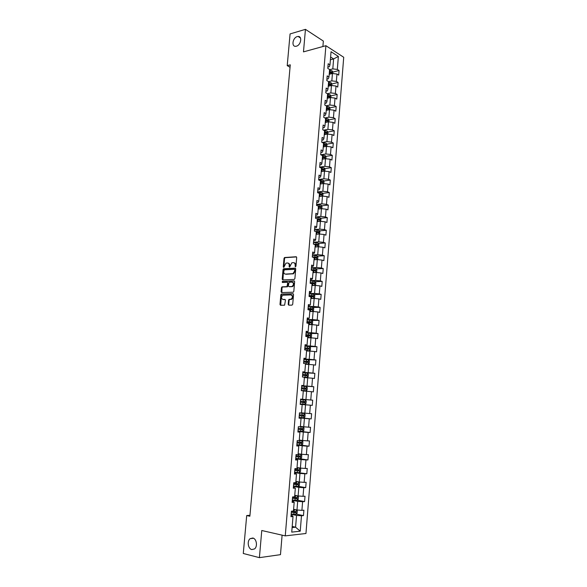 <?xml version="1.0" encoding="UTF-8"?>
<svg xmlns="http://www.w3.org/2000/svg" width="587" height="587" viewBox="0 0 587 587"><rect width="100%" height="100%" fill="white"/><g stroke="black" fill="none" stroke-linecap="round" stroke-linejoin="round"><path stroke-width="0.88" d="M295.452 266.806L295.951 266.204L296.692 257.532L296.119 256.754L284.556 257.524L284.02 258.339L283.272 266.902L283.778 267.415L285.95 263.159L287.425 262.983C288.635 263.071 289.237 263.893 289.222 265.463L289.127 266.579L289.64 267.1L291.827 262.815L293.324 262.638C294.549 262.727 295.158 263.556 295.151 265.133L295.452 266.806M252.828 538.015L250.172 538.639C246.87 540.943 248.022 548.86 251.801 549.571L254.531 548.926C257.832 546.556 256.578 538.639 252.828 538.015M297.264 36.592C292.715 37.685 291.211 46.747 295.65 46.314L296.413 46.19C300.94 45.155 302.51 36.086 298.101 36.46L297.264 36.592M288.188 304.352L288.753 305.167L291.996 305.123L292.715 304.286L293.544 294.513L292.972 293.705L281.327 294.043L280.828 294.835L279.984 304.477L280.542 305.284L284.607 305.181L285.458 300.243L284.893 299.436L282.978 299.473C281.085 298.475 281.034 297.059 282.824 295.217L290.895 294.909C292.825 295.892 292.891 297.323 291.093 299.187L289.039 299.399L288.547 300.184L288.188 304.352L288.965 305.167M322.894 46.527L323.349 41.068L305.445 29.35L303.479 51.876L325.902 45.698L285.26 535.88L261.765 530.509L259.403 557.65L243.282 553.482L246.701 515.555L249.871 516.237L290.264 64.827L287.219 65.634L290.044 67.278M305.445 29.35L290.073 33.936L287.219 65.634M294.182 279.456L294.894 278.605L295.723 268.927L295.151 268.142L283.565 268.78L283.037 269.587L282.2 279.133L282.758 279.918L294.182 279.456M294.637 281.687L293.808 291.416L293.302 292.209L281.65 292.575L281.092 291.776L281.452 287.667L282.149 286.83L286.955 286.632L287.696 283.095L287.138 282.303L282.347 282.486L282.318 281.378L294.065 280.894L294.637 281.687M325.902 45.698L343.718 57.269L305.959 533.495L285.26 535.88M296.164 514.117L303.472 515.599L303.905 510.198L301.909 510.36L302.599 501.716L304.594 501.584L305.02 496.206L303.039 496.323L303.728 487.716L305.71 487.628L306.135 482.287L304.154 482.36L304.844 473.797L306.818 473.746L307.243 468.426L305.277 468.463L305.959 459.944L307.926 459.937L308.344 454.639L306.385 454.632L307.067 446.157L309.019 446.193L309.444 440.925L307.493 440.874L308.168 432.436L310.119 432.516L310.538 427.27L308.586 427.182L309.261 418.788L311.205 418.905L311.624 413.688L309.687 413.556L310.354 405.206L312.284 405.36L312.702 400.173L310.772 399.996L311.44 391.683L313.363 391.881L313.781 386.716L311.858 386.503L312.519 378.233L314.441 378.468L314.852 373.332L312.937 373.083L313.597 364.85L315.505 365.121L315.916 360.007L314.008 359.721L314.669 351.532L316.569 351.84L316.973 346.748L315.08 346.425L315.733 338.273L317.626 338.626L318.029 333.555L316.136 333.196L316.789 325.081L318.675 325.469L319.079 320.429L317.2 320.025L317.846 311.954L319.724 312.379L320.128 307.361L318.249 306.92L318.895 298.893L320.766 299.355L321.162 294.358L319.299 293.882L319.937 285.891L321.801 286.39L322.197 281.415L320.341 280.902L320.979 272.948L322.835 273.483L323.232 268.538L321.375 267.988L322.014 260.07L323.863 260.643L324.251 255.719L322.41 255.132L323.041 247.252L324.882 247.861L325.279 242.967L323.437 242.343L324.068 234.499L325.902 235.145L326.291 230.265L324.457 229.605L325.088 221.805L326.915 222.48L327.304 217.63L325.477 216.941L326.101 209.17L327.92 209.882L328.309 205.054L326.489 204.327L327.113 196.594L328.925 197.342L329.307 192.536L327.502 191.773L328.118 184.076L329.923 184.861L330.305 180.077L328.5 179.277L329.116 171.624L330.914 172.439L331.295 167.677L329.498 166.847L330.114 159.224L331.904 160.075L332.286 155.328L330.496 154.469L331.105 146.882L332.888 147.763L333.269 143.045L331.486 142.149L332.088 134.599L333.871 135.516L334.245 130.82L332.469 129.888L333.071 122.375L334.847 123.321L335.221 118.647L333.453 117.686L334.054 110.202L335.815 111.185L336.19 106.533L334.429 105.543L335.023 98.095L336.784 99.1L337.151 94.47L335.397 93.45L335.991 86.04L337.745 87.081L338.112 82.466L336.366 81.417L336.96 74.035L338.699 75.107L339.066 70.521L337.327 69.435L338.369 56.44L331.046 51.715L329.975 64.849L328.177 63.734L327.795 68.393L329.593 69.501L328.984 76.956L327.179 75.877L326.798 80.558L328.603 81.63L327.986 89.129L326.181 88.072L325.792 92.783L327.605 93.825L326.988 101.353L325.176 100.333L324.787 105.058L326.599 106.071L325.983 113.636L324.163 112.645L323.767 117.4L325.594 118.369L324.971 125.97L323.144 125.016L322.755 129.793L324.582 130.732L323.958 138.371L322.124 137.446L321.727 142.245L323.569 143.155L322.938 150.83L321.096 149.942L320.7 154.763L322.542 155.636L321.911 163.347L320.062 162.489L319.666 167.332L321.522 168.175L320.884 175.917L319.027 175.102L318.631 179.967L320.487 180.774L319.849 188.559L317.985 187.774L317.582 192.661L319.453 193.431L318.814 201.253L316.943 200.505L316.54 205.413L318.411 206.154L317.765 214.013L315.887 213.294L315.483 218.232L317.369 218.936L316.716 226.831L314.83 226.149L314.427 231.109L316.312 231.777L315.667 239.709L313.774 239.07L313.363 244.053L315.256 244.684L314.61 252.652L312.702 252.05L312.291 257.055L314.199 257.649L313.546 265.662L311.631 265.089L311.22 270.123L313.135 270.68L312.475 278.73L310.552 278.194L310.141 283.257L312.064 283.77L311.396 291.856L309.474 291.365L309.055 296.45L313.128 296.787L313.311 295.826L309.136 295.437M303.472 515.599L301.476 515.775L300.236 531.184L291.739 532.123L293.016 516.516L290.954 516.699L291.409 511.196L293.463 511.028L294.182 502.274L292.128 502.406L292.583 496.932L294.63 496.815L295.342 488.098L293.295 488.193L293.742 482.741L295.789 482.668L296.494 473.995L294.461 474.047L294.909 468.624L296.941 468.595L297.646 459.966L295.613 459.973L296.061 454.58L298.086 454.587L298.79 446.003L296.765 445.966L297.205 440.602L299.223 440.654L299.92 432.113L297.91 432.032L298.35 426.698L300.361 426.793L301.058 418.289L299.054 418.171L299.487 412.859L301.491 412.991L302.18 404.538L300.184 404.377L300.617 399.087L302.613 399.27L303.296 390.854L301.314 390.649L301.747 385.388L303.728 385.608L304.411 377.236L302.437 376.993L302.863 371.762L304.844 372.019L305.519 363.691L303.552 363.404L303.978 358.195L305.944 358.496L306.627 350.204L304.668 349.881L305.093 344.694L307.045 345.039L307.72 336.784L305.768 336.424L306.194 331.266L308.146 331.64L308.813 323.437L306.869 323.033L307.295 317.905L309.232 318.315L309.899 310.149L307.962 309.709L308.388 304.602L310.318 305.057L310.985 296.927L309.055 296.45M292.304 500.322L297.682 501.342L296.985 509.993L293.603 509.318M292.216 501.32L293.691 501.606L294.182 502.274M296.985 509.993L301.909 510.36M297.682 501.342L302.599 501.716M293.441 486.403L298.82 487.342L298.123 495.949L294.755 495.325M293.375 487.261L295.342 488.098M298.123 495.949L303.039 496.323M298.82 487.342L303.728 487.716M294.586 472.55L299.957 473.416L299.26 481.978L295.892 481.406M294.527 473.269L296.494 473.995M299.26 481.978L304.154 482.36M299.957 473.416L304.844 473.797M295.716 458.77L301.08 459.555L300.39 468.074L297.022 467.553M295.665 459.35L297.646 459.966M300.39 468.074L305.277 468.463M301.08 459.555L305.959 459.944M296.846 445.056L302.202 445.76L301.513 454.243L298.152 453.766M296.809 445.496L298.79 446.003M301.513 454.243L306.385 454.632M302.202 445.76L307.067 446.157M297.961 431.408L303.318 432.039L302.628 440.477L299.275 440.052M297.939 431.709L299.92 432.113M302.628 440.477L307.493 440.874M303.318 432.039L308.168 432.436M299.077 417.834L304.426 418.377L303.743 426.778L300.39 426.404M299.069 417.995L301.058 418.289M303.743 426.778L308.586 427.182M304.426 418.377L309.261 418.788M302.18 404.538L305.526 404.788L304.851 413.145L301.505 412.822M304.851 413.145L309.687 413.556M305.526 404.788L310.354 405.206M303.288 391.015L306.627 391.265L305.952 399.586L302.613 399.27M305.952 399.586L310.772 399.996M306.627 391.265L311.44 391.683M304.382 377.61L307.72 377.808L307.045 386.085L301.718 385.718M301.733 385.556L303.728 385.608M307.045 386.085L311.858 386.503M307.72 377.808L312.519 378.233M305.475 364.263L308.806 364.417L308.138 372.657L302.819 372.356M302.841 372.07L304.844 372.019M308.138 372.657L312.937 373.083M308.806 364.417L313.597 364.85M306.561 350.982L309.885 351.092L309.224 359.288L303.912 359.068M303.941 358.65L305.944 358.496M309.224 359.288L314.008 359.721M309.885 351.092L314.669 351.532M307.639 337.767L310.963 337.833L310.303 345.985L304.998 345.838M305.042 345.288L307.045 345.039M310.303 345.985L315.08 346.425M310.963 337.833L315.733 338.273M308.718 324.618L312.035 324.633L311.374 332.748L306.076 332.675M306.135 332L308.146 331.64M311.374 332.748L316.136 333.196M312.035 324.633L316.789 325.081M309.789 311.528L313.106 311.506L312.445 319.577L307.155 319.57M307.221 318.77L309.232 318.315M312.445 319.577L317.2 320.025M313.106 311.506L317.846 311.954M310.853 298.504L314.162 298.431L313.509 306.465L308.226 306.531M308.3 305.607L310.318 305.057M291.365 299.032L291.335 299.414M313.509 306.465L318.249 306.92M314.162 298.431L318.895 298.893M311.917 285.539L315.219 285.429L314.573 293.427L309.29 293.559M309.378 292.509L310.824 292.465L311.396 291.856M292.465 286.192L292.429 286.603M314.573 293.427L319.299 293.882M315.219 285.429L319.937 285.891M312.974 272.639L316.268 272.478L315.623 280.439L310.354 280.645M310.45 279.471L311.895 279.412L312.475 278.73M315.623 280.439L320.341 280.902M316.268 272.478L320.979 272.948M314.023 259.799L317.318 259.601L316.672 267.518L311.411 267.797M311.514 266.498L312.959 266.417L313.546 265.662M316.672 267.518L321.375 267.988M317.318 259.601L322.014 260.07M315.065 247.017L318.359 246.775L317.721 254.663L312.46 255M312.577 253.584L314.016 253.489L314.61 252.652M317.721 254.663L322.41 255.132M318.359 246.775L323.041 247.252M316.107 234.301L319.394 234.015L318.756 241.859L313.509 242.27M313.634 240.736L315.072 240.619L315.667 239.709M318.756 241.859L323.437 242.343M319.394 234.015L324.068 234.499M317.141 221.644L320.429 221.314L319.79 229.128L314.551 229.605M314.683 227.947L316.122 227.815L316.716 226.831M319.79 229.128L324.457 229.605M320.429 221.314L325.088 221.805M318.176 209.045L321.456 208.678L320.825 216.449L315.586 216.992M315.733 215.216L317.163 215.069L317.765 214.013M320.825 216.449L325.477 216.941M321.456 208.678L326.101 209.17M319.203 196.506L322.476 196.095L321.845 203.828L316.62 204.437M316.775 202.552L318.205 202.383L318.814 201.253M321.845 203.828L326.489 204.327M322.476 196.095L327.113 196.594M320.223 184.025L323.488 183.577L322.865 191.274L317.64 191.949M317.809 189.946L319.24 189.755L319.849 188.559M322.865 191.274L327.502 191.773M323.488 183.577L328.118 184.076M321.236 171.602L324.501 171.118L323.877 178.778L318.668 179.512M318.836 177.399L320.267 177.193L320.884 175.917M323.877 178.778L328.5 179.277M324.501 171.118L329.116 171.624M322.248 159.238L325.514 158.71L324.89 166.334L319.68 167.141M319.864 164.91L321.294 164.683L321.911 163.347M324.89 166.334L329.498 166.847M325.514 158.71L330.114 159.224M323.254 146.933L326.511 146.368L325.895 153.955L320.796 154.807M320.884 152.481L322.314 152.238L322.938 150.83M325.895 153.955L330.496 154.469M326.511 146.368L331.105 146.882M324.259 134.687L327.509 134.078L326.9 141.636L322.19 142.472M321.903 140.11L323.327 139.853L323.958 138.371M326.9 141.636L331.486 142.149M327.509 134.078L332.088 134.599M325.257 122.492L328.507 121.847L327.891 129.367L323.54 130.197M322.916 127.797L324.34 127.518L324.971 125.97M327.891 129.367L332.469 129.888M328.507 121.847L333.071 122.375M326.247 110.356L329.49 109.674L328.881 117.158L324.853 117.98M323.921 115.536L325.345 115.25L325.983 113.636M328.881 117.158L333.453 117.686M329.49 109.674L334.054 110.202M327.238 98.278L330.474 97.559L329.872 105.007L326.137 105.814M324.927 103.341L326.343 103.033L326.988 101.353M329.872 105.007L334.429 105.543M330.474 97.559L335.023 98.095M328.221 86.252L331.457 85.497L330.855 92.915L327.392 93.7M325.924 91.198L327.341 90.875L327.986 89.129M330.855 92.915L335.397 93.45M331.457 85.497L335.991 86.04M329.197 74.285L332.433 73.492L331.831 80.874L328.595 81.644M326.915 79.113L328.331 78.775L328.984 76.956M331.831 80.874L336.366 81.417M332.433 73.492L336.96 74.035M330.386 59.786L333.614 58.942L332.807 68.892L329.578 69.699M327.906 67.087L329.314 66.727L329.975 64.849M332.807 68.892L337.327 69.435M330.613 57.034L333.614 58.942L338.369 56.44M259.403 557.65L280.476 554.656L282.105 535.161M249.952 515.291L246.701 515.555M292.201 526.458L295.584 527.192L296.545 515.415L291.152 514.307M292.113 527.552L295.584 527.192L300.236 531.184M291.057 515.452L292.531 515.76L293.016 516.516M296.545 515.415L301.476 515.775M330.254 72.7L330.87 72.546M332.844 72.062L339.066 70.521M328.918 84.631L329.865 84.411M331.853 83.941L338.112 82.466M327.531 96.628L328.837 96.334M330.855 95.879L337.151 94.47M326.394 108.61L327.788 108.309M329.85 107.876L336.19 106.533M325.411 120.606L326.702 120.35M328.845 119.924L335.221 118.647M324.42 132.662L325.521 132.457M327.832 132.024L334.245 130.82M323.43 144.776L324.596 144.681L325.007 145.275M326.805 144.182L333.269 143.045M325.778 156.399L332.286 155.328M324.75 168.667L331.295 167.677M323.708 180.994L330.305 180.077M322.659 193.38L329.307 192.536M321.603 205.817L328.309 205.054M320.546 218.32L327.304 217.63M319.475 230.874L326.291 230.265M318.396 243.488L325.279 242.967M317.31 256.159L324.251 255.719M316.217 268.897L323.232 268.538M315.116 281.687L322.197 281.415M314.008 294.535L321.162 294.358M312.886 307.449L320.128 307.361M311.756 320.414L319.079 320.429M310.604 333.445L318.029 333.555M308.777 346.521L316.973 346.748M305.379 359.567L315.916 360.007M302.789 372.657L314.852 373.332M301.703 385.879L313.781 386.716M300.617 399.16L312.702 400.173M300.192 404.289L312.284 405.36M299.091 417.658L311.205 418.905M297.991 431.1L310.119 432.516M298.556 444.821L309.019 446.193M299.686 458.741L307.926 459.937M294.615 472.183L306.818 473.746M298.269 486.337L305.71 487.628M297.22 500.19L304.594 501.584M295.643 266.74L295.687 265.287C295.716 263.857 295.188 263.027 294.109 262.8M288.195 263.145C289.266 263.365 289.787 264.187 289.758 265.618L289.714 267.056M296.516 256.923L285.091 257.686L284.556 258.493L283.859 267.371M295.532 268.303L284.101 268.934L283.572 269.734L282.927 279.911M294.747 269.873L294.344 269.323L284.321 269.837L283.734 271.605C283.712 273.168 284.313 273.997 285.517 274.1L292.957 273.645L294.645 271.062L294.747 269.873L295.283 270.027L294.557 269.382M295.283 270.027L295.18 271.209L293.493 273.791L286.052 274.246M287.403 282.376L288.239 283.235L288.004 285.972L287.3 286.816L282.501 287.006L281.995 287.799L281.848 292.568M294.432 281.041L282.985 281.489L282.589 282.479M291.585 286.515L292.113 286.39C293.948 284.526 293.896 283.103 291.959 282.12L289.105 282.266L288.349 285.803L288.914 286.603L292.656 286.529C294.461 284.746 294.439 283.33 292.597 282.259M292.121 286.654L289.457 286.742M291.497 295.041C293.368 296.075 293.412 297.499 291.636 299.319L289.582 299.524L289.083 300.309L288.731 304.477M285.238 299.568L283.521 299.605M293.324 293.838L281.87 294.175L281.371 294.96L280.755 305.284M332.77 73.536L332.88 72.113L331.985 70.763L329.527 70.293M329.821 74.131L329.212 74.116M329.336 72.663L331.398 72.942L331.428 72.01L329.41 71.746M329.373 72.172L331.428 72.01M331.794 85.541L331.919 84.036L331.017 82.694L328.551 82.231M328.896 86.098L328.236 86.069M328.353 84.609L330.415 84.888L330.452 83.956L328.434 83.692M328.397 84.11L330.452 83.956M330.819 97.596L330.943 96.011L330.041 94.683L327.568 94.228M327.972 98.117L327.252 98.088M327.37 96.62L329.432 96.892L329.476 95.96L327.451 95.696M327.414 96.099L329.476 95.96M329.835 109.718L329.967 108.037L329.087 106.761L326.585 106.284M327.047 110.187L326.262 110.158M326.387 108.683L328.441 108.947L328.5 108.015L326.46 107.751M326.431 108.14L328.5 108.015M328.845 121.891L328.984 120.13L328.074 118.831L325.594 118.391M326.123 122.323L325.271 122.279M325.396 120.805L327.451 121.061L327.509 120.122L325.469 119.865M325.44 120.24L327.509 120.122M327.854 134.115L328.001 132.266L327.091 130.982L324.2 130.534M325.191 134.511L324.273 134.467M324.398 132.978L326.445 133.234L326.519 132.295L324.472 132.038M324.442 132.398L326.519 132.295M326.856 146.405L327.01 144.468L326.093 143.199L322.718 142.736M324.266 146.757L323.276 146.706M323.4 145.209L325.447 145.459L325.528 144.519L323.474 144.27M323.444 144.607L324.2 144.644M325.851 158.747L326.02 156.722L325.095 155.467L321.17 154.983M323.334 159.062L322.27 158.996M322.395 157.499L324.45 157.749L324.538 156.802L322.468 156.553M322.439 156.876L323.606 156.956L324.002 157.558M324.846 171.155L325.022 169.034L324.097 167.794L319.673 167.295M322.402 171.426L321.258 171.353M321.382 169.848L323.444 170.091L323.54 169.144L321.456 168.895M321.434 169.203L322.608 169.291L322.997 169.892M323.833 183.614L324.017 181.405L323.085 180.172L318.653 179.681M321.478 183.848L320.245 183.768M320.37 182.249L322.432 182.491L322.542 181.544L320.443 181.295M320.421 181.588L321.61 181.677L321.984 182.286M322.821 196.131L323.004 193.835L322.072 192.617L317.626 192.132M320.553 196.337L319.225 196.234M319.35 194.715L321.419 194.95L321.537 194.003L319.423 193.754M319.401 194.033L320.605 194.121L320.972 194.745M321.801 208.715L321.992 206.316L321.06 205.12L316.598 204.636M319.636 208.877L318.198 208.767M318.323 207.233L320.399 207.475L320.524 206.521L318.403 206.272M318.381 206.536L319.599 206.624L319.952 207.255M320.641 221.336L320.979 218.863L320.04 217.682L315.571 217.205M318.719 221.482L317.171 221.358M317.296 219.817L319.372 220.052L319.504 219.098L317.09 218.834M317.354 219.09L318.587 219.193L318.924 219.824M319.46 234.022L319.952 231.469L319.012 230.302L314.529 229.825M317.809 234.154L316.129 234M316.598 234.257L316.114 234.228M316.261 232.459L318.345 232.687L318.484 231.733L315.314 231.425M316.1 231.704L317.567 231.814L317.897 232.459M318.257 246.782L318.726 246.577L318.924 244.133L317.978 242.981L313.487 242.512M316.907 246.885L315.094 246.709M315.791 246.966L315.072 246.922M315.219 245.161L317.31 245.388L317.464 244.427L313.392 244.06M314.184 244.324L316.54 244.5L316.855 245.146M317.039 259.615L317.692 259.307L317.89 256.857L316.943 255.719L312.438 255.257M315.006 259.74L314.03 259.674M316.011 259.674L314.045 259.476M314.177 257.92L316.276 258.148L316.43 257.187L312.313 256.812M312.299 257.011L315.512 257.245L315.813 257.898M315.843 272.5L316.657 272.104L316.855 269.638L315.901 268.523L311.389 268.061M314.192 272.581L312.981 272.485M315.131 272.537L312.996 272.309M313.128 270.746L315.226 270.967L315.395 270.005L311.257 269.631M311.242 269.807L314.478 270.049L314.771 270.717M314.661 285.443L315.615 284.966L315.813 282.486L314.881 281.408L310.332 280.931M313.377 285.487L311.932 285.363M314.265 285.458L311.946 285.201M311.345 283.58L314.177 283.844L314.353 282.883L310.2 282.501M310.185 282.663L313.311 282.883L313.715 283.587M313.825 294.329L313.495 298.445L314.566 297.88L314.764 295.393L313.825 294.329L309.268 293.86M312.555 298.467L310.875 298.291M313.414 298.445L310.883 298.152M309.129 295.584L312.394 295.848L312.658 296.53M309.811 311.293L312.409 311.462L313.509 310.868L313.715 308.366L312.746 307.287L308.197 306.854M312.409 311.462L309.819 311.169M307.984 309.437L312.064 309.789L312.262 308.828L308.072 308.439M308.058 308.564L311.345 308.835L311.594 309.525M308.74 324.354L311.345 324.53L312.453 323.907L312.658 321.397L311.712 320.363L307.126 319.908M311.345 324.53L308.747 324.244M306.913 322.505L311 322.857L311.205 321.889L306.994 321.5M306.986 321.61L310.134 321.845L310.53 322.593M311.712 320.363L311.374 324.516M307.669 337.474L310.274 337.664L311.389 337.019L311.594 334.487L310.618 333.453L306.047 333.02M310.274 337.664L307.676 337.386M305.834 335.639L309.936 335.984L310.141 335.016L305.915 334.627M305.908 334.715L309.232 335.001L309.452 335.72M306.59 350.666L309.202 350.857L310.318 350.182L310.523 347.651L309.547 346.623L304.969 346.205M309.202 350.857L306.59 350.593M304.748 348.832L308.857 349.184L309.078 348.208L304.836 347.812M304.829 347.886L308.16 348.179L308.373 348.913M305.504 363.918L308.124 364.116L309.246 363.419L309.452 360.873L308.469 359.86L303.875 359.449M308.124 364.116L305.504 363.859M303.662 362.084L307.779 362.436L308.006 361.467L303.743 361.064M303.743 361.122L307.089 361.423L307.28 362.172M304.249 377.214L307.045 377.441L308.168 376.715L308.373 374.154L307.39 373.163L302.782 372.752M307.045 377.441L303.42 377.118M302.569 375.409L306.693 375.761L306.928 374.785L302.65 374.381M302.65 374.418L306.018 374.733L306.187 375.497M305.952 390.832L301.329 390.428L305.952 390.832L307.082 390.084L307.295 387.508L306.304 386.532L301.689 386.129M301.469 388.792L305.607 389.152L305.842 388.168L301.549 387.765M301.549 387.78L304.932 388.102L305.079 388.895M300.228 403.885L304.858 404.282L305.996 403.511L306.201 400.921L305.211 399.967L300.581 399.564M303.119 401.435L300.449 401.207L303.846 401.545L303.552 402.521L300.361 402.242L304.506 402.601L304.756 401.618L303.119 401.435L303.259 399.798M304.11 413.461L299.473 413.072L304.11 413.461L305.108 414.4L304.895 417.005L303.787 417.783L299.113 417.416M299.253 415.765L303.406 416.117L303.662 415.134L299.333 414.723M303.662 415.134L302.753 415.046L302.444 416.022L299.253 415.743M303.758 417.805L304.139 413.483M297.998 431.005L302.657 431.386L303.802 430.564L304.007 427.945L303.009 427.028L299.612 426.756M303.009 427.028L300.361 426.786M298.13 429.346L302.305 429.706L302.562 428.715L298.218 428.297M302.562 428.715L301.652 428.613L301.336 429.596L298.137 429.31M296.875 444.667L301.542 445.041L302.694 444.19L302.907 441.563L301.901 440.661L299.238 440.463M301.901 440.661L299.245 440.411M297.015 442.994L301.19 443.354L301.461 442.363L297.095 441.945M300.566 442.26L300.228 443.229L297.015 442.943M295.745 458.388L300.427 458.763L301.579 457.882L301.799 455.241L300.808 454.382L298.115 454.177M300.456 458.741L300.808 454.382L298.123 454.103M295.885 456.715L300.074 457.075L300.353 456.084L295.973 455.659M299.48 455.982L299.106 456.935L295.892 456.642M299.304 472.55L300.463 471.64L300.683 468.991L299.663 468.125L296.993 467.949M299.663 468.125L297 467.861M294.755 470.503L298.952 470.862L299.231 469.864L294.835 469.439M298.379 469.769L297.983 470.708L294.762 470.407M293.471 486.051L298.181 486.41L299.341 485.471L299.561 482.808L298.541 481.956L295.855 481.795M298.541 481.956L295.87 481.685M293.61 484.356L297.822 484.715L298.115 483.717L293.698 483.292M297.279 483.622L296.853 484.554L293.625 484.238M292.326 499.985L297.044 500.329L298.218 499.368L298.431 496.69L297.433 495.883L294.718 495.714M297.073 500.307L297.433 495.883L294.733 495.575M292.465 498.282L296.692 498.642L296.985 497.637L292.553 497.211M296.164 497.549L295.723 498.458L292.48 498.143M296.208 509.839L293.573 509.692M295.327 509.663L293.588 509.545M295.936 514.3L296.296 509.854L297.301 510.646L297.081 513.339L295.907 514.329L291.181 513.985M291.321 512.275L295.547 512.634L295.848 511.629L291.409 511.196M295.041 511.541L294.579 512.444L291.328 512.113M295.687 265.287L295.151 265.133M289.662 266.733L289.127 266.579M289.758 265.618L289.222 265.463M283.807 267.048L283.272 266.902M284.556 258.493L284.02 258.339M285.245 257.649L284.717 257.488M295.584 266.41L295.056 266.256M282.736 279.28L282.2 279.133M283.572 269.734L283.037 269.587M284.269 268.897L283.734 268.743M292.906 273.924L292.37 273.777M295.18 271.209L294.645 271.062M281.635 291.908L281.092 291.776M281.995 287.799L281.452 287.667M282.692 286.97L282.149 286.83M287.3 286.816L286.757 286.676M288.004 285.972L287.461 285.832M288.239 283.235L287.696 283.095M282.985 281.489L282.442 281.349M289.083 300.309L288.547 300.184M289.795 299.473L289.252 299.348M291.057 299.451L290.521 299.319M280.527 304.594L279.984 304.477M281.371 294.96L280.828 294.835M282.068 294.131L281.525 293.999M331.78 73.654L332.007 70.8M330.055 71.768L330.173 70.315M329.857 74.123L329.982 72.685M330.804 85.651L331.039 82.73M329.08 83.714L329.197 82.253M328.881 86.098L328.999 84.638M329.821 97.706L330.063 94.72M328.096 95.718L328.214 94.258M327.898 98.11L328.023 96.642M328.837 109.813L329.087 106.761M327.113 107.781L327.23 106.306M326.915 110.18L327.032 108.712M327.847 121.979L328.096 118.86M326.123 119.895L326.24 118.42M325.924 122.309L326.042 120.827M326.849 134.203L327.113 131.018M325.125 132.068L325.249 130.585M324.927 134.496L325.051 133.007M325.851 146.479L326.115 143.228M324.127 144.299L324.251 142.802M323.929 146.735L324.053 145.238M324.853 158.82L325.117 155.496M323.121 156.582L323.246 155.085M322.923 159.033L323.048 157.529M323.841 171.213L324.119 167.823M322.116 168.924L322.241 167.42M321.918 171.389L322.036 169.878M323.54 169.144L322.608 169.283L323.518 169.137M322.828 183.665L323.107 180.209M321.104 181.332L321.228 179.813M320.898 183.797L321.023 182.286M321.573 181.669L322.512 181.537M321.808 196.183L322.102 192.646M320.084 193.791L320.209 192.272M319.886 196.271L320.003 194.752M320.553 194.114L321.493 193.996M320.788 208.752L321.082 205.149M319.064 206.308L319.189 204.782M318.858 208.803L318.983 207.277M319.533 206.617L320.48 206.507M319.761 221.38L320.062 217.711M318.037 218.885L318.161 217.351M317.831 221.394L317.956 219.854M318.506 219.178L319.453 219.083M318.726 234.074L319.035 230.331M317.002 231.52L317.127 229.979M316.797 234.044L316.921 232.496M317.479 231.799L318.425 231.711M317.692 246.826L318 243.011M315.967 244.221L316.092 242.673M315.755 246.753L315.887 245.197M316.444 244.478L317.391 244.405M316.65 259.637L316.965 255.749M314.925 256.981L315.05 255.426M314.713 259.52L314.845 257.964M315.402 257.223L316.349 257.157M315.601 272.515L315.923 268.545M313.876 269.8L314.001 268.237M313.663 272.353L313.796 270.79M314.361 270.02L315.307 269.976M314.551 285.451L314.881 281.408M312.82 282.677L312.952 281.107M312.614 285.245L312.739 283.675M313.311 282.883L314.258 282.853M311.763 295.621L311.895 294.043M311.558 298.203L311.682 296.618M312.255 295.811L313.209 295.789M312.438 311.448L312.776 307.317M310.706 308.623L310.831 307.038M310.494 311.22L310.618 309.628M311.198 308.799L312.152 308.784M309.635 321.691L309.767 320.098M309.422 324.295L309.554 322.703M310.134 321.845L311.088 321.852M310.303 337.65L310.648 333.475M308.564 334.825L308.696 333.218M308.351 337.437L308.483 335.837M309.063 334.957L310.017 334.972M309.232 350.843L309.576 346.653M307.485 348.018L307.617 346.403M307.272 350.644L307.405 349.038M307.984 348.135L308.945 348.164M308.153 364.101L308.498 359.89M306.399 361.276L306.531 359.655M306.187 363.918L306.319 362.296M306.906 361.372L307.859 361.416M307.067 377.426L307.412 373.193M305.313 374.594L305.445 372.972M305.101 377.25L305.233 375.621M305.82 374.682L306.781 374.733M305.981 390.81L306.326 386.554M304.22 387.985L304.352 386.349M304 390.656L304.139 389.02M304.726 388.051L305.688 388.117M304.888 404.267L305.233 399.989M302.899 404.12L303.039 402.477M303.633 401.479L304.594 401.567M303.552 402.521L304.506 402.601M302.019 414.958L302.151 413.307M301.799 417.651L301.931 416M302.444 416.022L303.406 416.117M302.679 431.372L303.031 427.05M300.911 428.539L301.043 426.881M300.683 431.247L300.823 429.589M301.336 429.596L302.305 429.706M301.571 445.019L301.923 440.683M299.796 442.194L299.928 440.529M299.568 444.917L299.708 443.244M300.228 443.229L301.19 443.354M298.673 455.916L298.805 454.235M298.445 458.645L298.585 456.972M299.106 456.935L300.074 457.075M299.333 472.528L299.693 468.147M297.543 469.703L297.682 468.015M297.323 472.447L297.455 470.767M297.983 470.708L298.952 470.862M298.211 486.381L298.563 481.978M296.413 483.556L296.552 481.868M296.186 486.315L296.325 484.627M296.853 484.554L297.822 484.715M295.276 497.483L295.415 495.78M295.048 500.256L295.188 498.554M295.723 498.458L296.692 498.642M294.131 511.475L294.27 509.765M293.904 514.263L294.043 512.554M294.579 512.444L295.547 512.634M253.511 538.257L250.172 538.639M300.449 37.957L298.101 36.46M285.091 257.686L284.556 257.524M284.101 268.934L283.565 268.78M293.493 273.791L292.957 273.645M282.501 287.006L281.958 286.874M287.491 286.764L286.955 286.632M282.853 281.518L282.318 281.378M292.656 286.529L292.113 286.39M289.582 299.524L289.039 299.399M281.87 294.175L281.327 294.043M321.61 181.677L322.542 181.544M320.605 194.121L321.537 194.003M319.599 206.624L320.524 206.521M318.587 219.193L319.504 219.098M317.567 231.814L318.484 231.733M316.54 244.5L317.464 244.427M315.512 257.245L316.43 257.187M314.478 270.049L315.395 270.005M313.436 282.919L314.353 282.883M312.394 295.841L313.311 295.826M311.345 308.835L312.262 308.828M310.288 321.889L311.205 321.889M309.232 335.001L310.141 335.016M308.16 348.179L309.078 348.208M307.089 361.423L308.006 361.467M306.018 374.733L306.928 374.785M304.932 388.102L305.842 388.168M303.846 401.537L304.756 401.618M300.683 442.268L301.461 442.363M299.752 455.996L300.353 456.084M298.732 469.791L299.231 469.864M297.675 483.644L298.115 483.717M296.596 497.563L296.985 497.637"/></g></svg>
